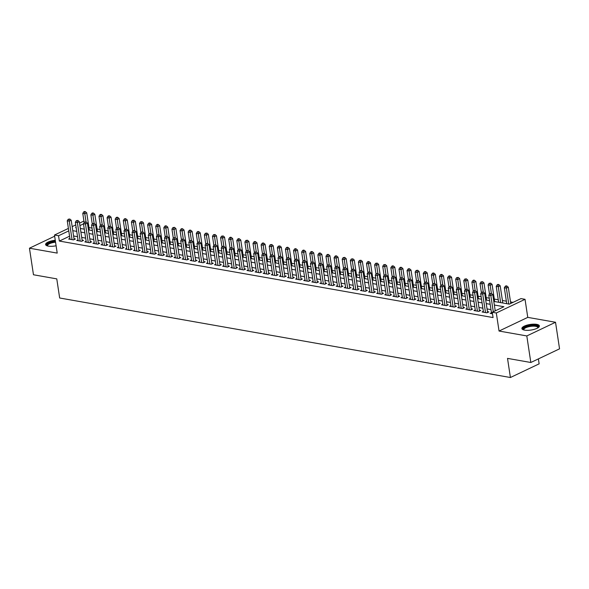 <?xml version="1.0" encoding="UTF-8"?>
<svg xmlns="http://www.w3.org/2000/svg" width="589" height="589" viewBox="0 0 589 589"><rect width="100%" height="100%" fill="white"/><g stroke="black" fill="none" stroke-linecap="round" stroke-linejoin="round"><path stroke-width="0.88" d="M536.689 324.362A8.842 2.82 -8.6 0 0 527 325.143A8.842 2.82 -8.6 0 0 521.891 328.566A8.842 2.82 -8.6 0 0 524.578 330.127A8.842 2.82 -8.6 0 0 534.267 329.347A8.842 2.82 -8.6 0 0 539.377 325.923A8.842 2.82 -8.6 0 0 536.689 324.362M55.278 240.268A8.842 2.82 -8.6 0 0 45.603 244.553A8.842 2.82 -8.6 0 0 48.298 246.114A8.842 2.82 -8.6 0 0 56.11 245.782M493.796 301.399L509.338 304.138L520.985 298.601L525.035 299.315L496.313 312.973L492.257 312.258L503.904 306.722L494.348 305.036M527.766 317.375L499.045 331.04L526.809 335.936L530.829 362.493L559.55 348.835L555.53 322.271L527.766 317.375L525.035 299.315M538.39 358.9L539.134 363.847L510.413 377.512L59.666 297.997L56.772 278.877L33.47 274.761L29.45 248.205L57.214 253.101L54.482 235.04L68.39 228.422M79.537 223.121L83.204 221.376L83.991 221.516M513.056 302.371L510.523 301.921M506.356 301.185L502.41 300.493M498.25 299.757L494.304 299.065M489.26 298.174L486.197 297.629M481.154 296.746L478.091 296.201M473.041 295.31L469.985 294.772M464.935 293.882L461.879 293.344M456.828 292.453L453.773 291.916M448.722 291.025L445.667 290.48M440.616 289.589L437.561 289.052M432.51 288.161L429.447 287.623M424.404 286.733L421.341 286.195M416.298 285.304L413.235 284.759M408.192 283.869L405.129 283.331M400.078 282.44L397.023 281.903M391.972 281.012L388.917 280.474M383.866 279.584L380.811 279.039M375.76 278.155L372.704 277.61M367.654 276.72L364.598 276.182M359.548 275.291L356.485 274.754M351.442 273.863L348.379 273.325M343.335 272.435L340.273 271.89M335.229 270.999L332.167 270.461M327.116 269.571L324.06 269.033M319.01 268.142L315.954 267.605M310.904 266.714L307.848 266.169M302.798 265.278L299.742 264.741M294.691 263.85L291.636 263.312M286.585 262.422L283.523 261.884M278.479 260.993L275.416 260.448M270.373 259.565L267.31 259.02M262.26 258.129L259.204 257.592M254.153 256.701L251.098 256.163M246.047 255.273L242.992 254.735M237.941 253.844L234.886 253.299M229.835 252.409L226.78 251.871M221.729 250.98L218.666 250.443M213.623 249.552L210.56 249.014M205.517 248.124L202.454 247.579M197.411 246.688L194.348 246.15M189.297 245.26L186.242 244.722M181.191 243.831L178.136 243.294M173.085 242.403L170.03 241.858M164.979 240.975L161.923 240.43M156.873 239.539L153.817 239.001M148.767 238.111L145.704 237.573M140.661 236.682L137.598 236.145M132.554 235.254L129.492 234.709M124.448 233.818L121.386 233.281M116.335 232.39L113.279 231.852M108.229 230.962L105.173 230.424M100.123 229.533L97.067 228.988M92.017 228.098L88.961 227.56M526.809 335.936L555.53 322.271M54.659 236.211L29.45 248.205M491.469 312.781L490.181 313.392L492.492 313.804M483.363 311.353L482.074 311.964L486.934 312.825L488.877 311.898L487.456 311.647M475.257 309.924L473.968 310.536L478.828 311.39L480.771 310.469L479.35 310.219M467.143 308.489L465.855 309.107L470.721 309.961L472.665 309.041L471.244 308.791M459.037 307.06L457.749 307.672L462.615 308.533L464.559 307.605L463.138 307.355M450.931 305.632L449.643 306.243L454.509 307.105L456.446 306.177L455.032 305.927M442.825 304.204L441.536 304.815L446.403 305.669L448.339 304.749L446.926 304.498M434.719 302.768L433.43 303.387L438.297 304.241L440.233 303.32L438.82 303.07M426.613 301.34L425.324 301.951L430.191 302.812L432.127 301.892L430.706 301.642M418.507 299.911L417.218 300.523L422.077 301.384L424.021 300.456L422.6 300.206M410.4 298.483L409.112 299.094L413.971 299.948L415.915 299.028L414.494 298.778M402.294 297.047L401.006 297.666L405.865 298.52L407.809 297.6L406.388 297.349M394.181 295.619L392.892 296.23L397.759 297.092L399.703 296.171L398.282 295.921M386.075 294.191L384.786 294.802L389.653 295.663L391.597 294.736L390.176 294.485M377.969 292.762L376.68 293.374L381.547 294.235L383.483 293.307L382.07 293.057M369.863 291.334L368.574 291.945L373.441 292.799L375.377 291.879L373.963 291.629M361.756 289.898L360.468 290.517L365.335 291.371L367.271 290.451L365.857 290.2M353.65 288.47L352.362 289.081L357.228 289.943L359.165 289.015L357.744 288.765M345.544 287.042L344.256 287.653L349.115 288.514L351.059 287.587L349.638 287.336M337.438 285.613L336.15 286.225L341.009 287.079L342.953 286.158L341.532 285.908M329.325 284.178L328.044 284.796L332.903 285.65L334.846 284.73L333.426 284.48M321.219 282.749L319.93 283.361L324.797 284.222L326.74 283.302L325.319 283.051M313.112 281.321L311.824 281.932L316.691 282.794L318.634 281.866L317.213 281.616M305.006 279.893L303.718 280.504L308.584 281.358L310.521 280.438L309.107 280.187M296.9 278.457L295.612 279.076L300.478 279.93L302.415 279.009L301.001 278.759M288.794 277.029L287.506 277.64L292.372 278.501L294.309 277.581L292.895 277.331M280.688 275.6L279.4 276.212L284.266 277.073L286.202 276.145L284.781 275.895M272.582 274.172L271.293 274.783L276.153 275.645L278.096 274.717L276.675 274.467M264.476 272.744L263.187 273.355L268.047 274.209L269.99 273.289L268.569 273.038M256.362 271.308L255.081 271.927L259.94 272.781L261.884 271.86L260.463 271.61M248.256 269.88L246.968 270.491L251.834 271.352L253.778 270.425L252.357 270.174M240.15 268.451L238.862 269.063L243.728 269.924L245.672 268.996L244.251 268.746M232.044 267.023L230.755 267.634L235.622 268.488L237.558 267.568L236.145 267.318M223.938 265.587L222.649 266.206L227.516 267.06L229.452 266.14L228.039 265.889M215.832 264.159L214.543 264.77L219.41 265.632L221.346 264.711L219.925 264.461M207.726 262.731L206.437 263.342L211.296 264.203L213.24 263.276L211.819 263.025M199.619 261.302L198.331 261.914L203.19 262.768L205.134 261.847L203.713 261.597M191.513 259.867L190.225 260.485L195.084 261.339L197.028 260.419L195.607 260.169M183.4 258.438L182.111 259.05L186.978 259.911L188.922 258.991L187.501 258.74M175.294 257.01L174.005 257.621L178.872 258.483L180.816 257.555L179.395 257.305M167.188 255.582L165.899 256.193L170.766 257.054L172.702 256.127L171.289 255.876M159.082 254.153L157.793 254.765L162.66 255.619L164.596 254.698L163.182 254.448M150.975 252.718L149.687 253.336L154.554 254.19L156.49 253.27L155.076 253.02M142.869 251.289L141.581 251.901L146.447 252.762L148.384 251.834L146.963 251.591M134.763 249.861L133.475 250.472L138.334 251.334L140.278 250.406L138.857 250.156M126.657 248.433L125.369 249.044L130.228 249.898L132.172 248.978L130.751 248.727M118.551 246.997L117.263 247.616L122.122 248.47L124.065 247.549L122.645 247.299M110.438 245.569L109.149 246.18L114.016 247.041L115.959 246.121L114.538 245.871M102.331 244.141L101.043 244.752L105.91 245.613L107.853 244.685L106.432 244.435M94.225 242.712L92.937 243.323L97.803 244.177L99.74 243.257L98.326 243.007M86.119 241.276L84.831 241.895L89.697 242.749L91.634 241.829L90.22 241.578M78.013 239.848L76.725 240.467L81.591 241.321L83.528 240.4L82.114 240.15M69.568 236.204L59.342 241.063L493.067 317.574L492.257 312.258M495.975 310.491L495.15 310.351M490.99 309.615L487.044 308.916M482.884 308.187L478.938 307.487M474.771 306.751L470.832 306.059M466.665 305.323L462.726 304.631M458.559 303.895L454.62 303.195M450.452 302.466L446.514 301.767M442.346 301.031L438.4 300.338M434.24 299.602L430.294 298.91M426.134 298.174L422.188 297.474M418.028 296.746L414.082 296.046M409.922 295.31L405.976 294.618M401.808 293.882L397.869 293.189M393.702 292.453L389.763 291.761M385.596 291.025L381.657 290.325M377.49 289.597L373.551 288.897M369.384 288.161L365.438 287.469M361.278 286.733L357.332 286.04M353.172 285.304L349.225 284.605M345.066 283.876L341.119 283.176M336.96 282.44L333.013 281.748M328.846 281.012L324.907 280.32M320.74 279.584L316.801 278.884M312.634 278.155L308.695 277.456M304.528 276.72L300.589 276.027M296.422 275.291L292.475 274.599M288.315 273.863L284.369 273.171M280.209 272.435L276.263 271.735M272.103 271.006L268.157 270.307M263.997 269.571L260.051 268.878M255.884 268.142L251.945 267.45M247.778 266.714L243.839 266.014M239.671 265.286L235.733 264.586M231.565 263.85L227.626 263.158M223.459 262.422L219.513 261.73M215.353 260.993L211.407 260.294M207.247 259.565L203.301 258.865M199.141 258.129L195.195 257.437M191.027 256.701L187.088 256.009M182.921 255.273L178.982 254.581M174.815 253.844L170.876 253.145M166.709 252.416L162.77 251.717M158.603 250.98L154.657 250.288M150.497 249.552L146.551 248.86M142.391 248.124L138.444 247.424M134.285 246.695L130.338 245.996M126.179 245.26L122.232 244.568M118.065 243.831L114.126 243.139M109.959 242.403L106.02 241.711M101.853 240.975L97.914 240.275M93.747 239.546L89.808 238.847M85.641 238.111L81.694 237.419M77.534 236.682L73.588 235.99M69.907 238.42L68.618 239.031L73.485 239.892L75.421 238.965L74 238.714M499.045 331.04L496.313 312.973M59.342 241.063L58.539 235.755L54.482 235.04M530.829 362.493L507.519 358.384L510.413 377.512M76.128 227.383L75.613 227.634L76.18 227.729M80.347 228.466L84.286 229.158M88.453 229.894L92.392 230.593M96.559 231.322L100.498 232.022M104.665 232.758L108.604 233.45M112.771 234.186L116.718 234.878M120.878 235.615L124.824 236.307M128.984 237.043L132.93 237.742M137.09 238.471L141.036 239.171M145.196 239.907L149.142 240.599M153.309 241.335L157.248 242.027M161.415 242.764L165.354 243.463M169.522 244.192L173.46 244.891M177.628 245.628L181.567 246.32M185.734 247.056L189.68 247.748M193.84 248.484L197.786 249.184M201.946 249.913L205.892 250.612M210.052 251.341L213.998 252.04M218.166 252.777L222.105 253.469M226.272 254.205L230.211 254.897M234.378 255.633L238.317 256.333M242.484 257.062L246.423 257.761M250.59 258.497L254.536 259.189M258.696 259.926L262.642 260.618M266.802 261.354L270.749 262.053M274.908 262.782L278.855 263.482M283.014 264.218L286.961 264.91M291.128 265.646L295.067 266.338M299.234 267.075L303.173 267.767M307.34 268.503L311.279 269.202M315.446 269.931L319.385 270.631M323.552 271.367L327.499 272.059M331.659 272.795L335.605 273.487M339.765 274.224L343.711 274.923M347.871 275.652L351.817 276.351M355.977 277.088L359.923 277.78M364.09 278.516L368.029 279.208M372.196 279.944L376.135 280.644M380.303 281.373L384.242 282.072M388.409 282.808L392.348 283.5M396.515 284.237L400.461 284.929M404.621 285.665L408.567 286.357M412.727 287.093L416.673 287.793M420.833 288.522L424.779 289.221M428.939 289.957L432.886 290.649M437.053 291.386L440.992 292.078M445.159 292.814L449.098 293.513M453.265 294.242L457.204 294.942M461.371 295.678L465.31 296.37M469.477 297.106L473.423 297.798M477.583 298.535L481.53 299.234M485.689 299.963L489.636 300.662M83.491 223.886L79.905 225.587M72.175 226.625L75.753 224.924M68.766 230.888L58.539 235.755M490.188 304.299L486.242 303.607M482.074 302.871L478.135 302.179M473.968 301.443L470.029 300.743M465.862 300.015L461.923 299.315M457.756 298.579L453.817 297.887M449.65 297.151L445.704 296.458M441.544 295.722L437.598 295.023M433.438 294.294L429.491 293.594M425.332 292.858L421.385 292.166M417.226 291.43L413.279 290.738M409.112 290.002L405.173 289.302M401.006 288.573L397.067 287.874M392.9 287.137L388.961 286.445M384.794 285.709L380.855 285.017M376.688 284.281L372.741 283.589M368.581 282.853L364.635 282.153M360.475 281.424L356.529 280.725M352.369 279.989L348.423 279.296M344.263 278.56L340.317 277.868M336.15 277.132L332.211 276.432M328.044 275.704L324.105 275.004M319.937 274.268L315.998 273.576M311.831 272.84L307.892 272.147M303.725 271.411L299.779 270.712M295.619 269.983L291.673 269.283M287.513 268.555L283.567 267.855M279.407 267.119L275.461 266.427M271.301 265.691L267.354 264.998M263.187 264.262L259.248 263.563M255.081 262.834L251.142 262.134M246.975 261.398L243.036 260.706M238.869 259.97L234.93 259.278M230.763 258.542L226.817 257.842M222.657 257.113L218.71 256.414M214.551 255.678L210.604 254.985M206.444 254.249L202.498 253.557M198.331 252.821L194.392 252.129M190.225 251.393L186.286 250.693M182.119 249.964L178.18 249.265M174.013 248.529L170.074 247.836M165.907 247.1L161.96 246.408M157.8 245.672L153.854 244.972M149.694 244.244L145.748 243.544M141.588 242.808L137.642 242.116M133.482 241.38L129.536 240.687M125.369 239.951L121.43 239.252M117.263 238.523L113.324 237.823M109.156 237.087L105.217 236.395M101.05 235.659L97.111 234.967M92.944 234.231L88.998 233.538M84.838 232.802L80.892 232.103M76.732 231.374L72.786 230.674M73.463 239.885L74.133 239.568A1.134 0.736 -115.4 0 0 74.133 239.583L71.21 220.234L69.266 221.155L72.064 239.642M69.031 219.388L69.811 219.02L68.221 219.248L69.031 219.388L69.266 221.155L67.242 220.794L70.039 239.281M71.21 220.234L69.811 219.02M68.221 219.248L67.242 220.794M89.337 230.049L86.73 212.843L84.794 213.77L82.769 213.409L84.146 222.561M89.675 242.749L90.345 242.425L87.422 223.091L86.023 221.876L84.433 222.105L86.023 221.876L84.558 212.003L85.331 211.635L84.521 211.488L83.748 211.863L84.558 212.003M82.769 213.409L83.748 211.863M85.331 211.635L86.73 212.843M47.37 245.9A7.657 2.444 171.4 0 1 55.462 241.497M55.572 242.212A7.09 2.26 -8.6 0 0 47.554 245.672A7.09 2.26 -8.6 0 0 47.672 245.981M55.41 241.137A8.791 2.805 -8.6 0 0 45.809 245.017M523.65 329.914A7.657 2.444 171.4 0 1 523.4 328.507A7.657 2.444 171.4 0 1 532.566 325.452A7.657 2.444 171.4 0 1 538.118 327.683A7.657 2.444 171.4 0 1 538.088 327.727M537.823 327.896A7.09 2.26 -8.6 0 0 537.845 327.565A7.09 2.26 -8.6 0 0 531.514 326.262A7.09 2.26 -8.6 0 0 524.026 329.008A7.09 2.26 -8.6 0 0 523.835 329.685A7.09 2.26 -8.6 0 0 523.952 329.995M539.318 326.424A8.791 2.805 -8.6 0 0 531.02 325.224A8.791 2.805 -8.6 0 0 522.31 328.566A8.791 2.805 -8.6 0 0 522.097 329.03M81.569 241.321L82.239 240.997A1.134 0.736 -115.4 0 0 82.239 241.011L79.316 221.663L77.373 222.583L80.17 241.07M77.137 220.816L77.917 220.448L76.327 220.676L77.137 220.816L77.373 222.583L75.348 222.23L78.146 240.71M79.316 221.663L77.917 220.448M76.327 220.676L75.348 222.23M87.422 223.091L85.479 224.011L88.276 242.499M85.243 222.252L85.479 224.011L83.454 223.658L86.252 242.145M84.433 222.105L83.454 223.658M97.781 244.177L98.451 243.861L95.528 224.519L93.585 225.447L96.382 243.934M93.356 223.68L94.13 223.312L92.539 223.533L93.356 223.68L93.585 225.447L91.56 225.086L94.358 243.574M95.528 224.519L94.13 223.312L92.9 215.199L90.875 214.838L92.259 223.989M92.539 223.533L91.56 225.086M105.887 245.606L106.557 245.289L103.635 225.948L101.698 226.875L104.489 245.363M101.463 225.108L102.236 224.74L100.653 224.969L101.463 225.108L101.698 226.875L99.666 226.515L102.464 245.002M103.635 225.948L102.236 224.74L101.006 216.627L98.981 216.273L100.366 225.418M100.653 224.969L99.666 226.515M97.443 231.477L94.836 214.278L92.9 215.199L92.664 213.432L93.437 213.063L92.628 212.923L91.855 213.292L92.664 213.432M90.875 214.838L91.855 213.292M93.437 213.063L94.836 214.278M105.549 232.913L102.95 215.707L101.006 216.627L100.771 214.86L101.551 214.492L100.734 214.352L99.961 214.72L100.771 214.86M98.981 216.273L99.961 214.72M101.551 214.492L102.95 215.707M113.655 234.341L111.056 217.135L109.112 218.055L107.088 217.702L108.472 226.846M113.994 247.034L114.664 246.717A1.134 0.736 -115.4 0 0 114.671 246.732L111.741 227.383L110.342 226.169L108.759 226.397L110.342 226.169L108.877 216.296L109.657 215.927L108.847 215.78L108.067 216.148L108.877 216.296M107.088 217.702L108.067 216.148M109.657 215.927L111.056 217.135M121.761 235.769L119.162 218.563L117.218 219.491L115.194 219.13L116.578 228.282M122.1 248.47L122.777 248.146A1.134 0.736 -115.4 0 0 122.777 248.16L119.847 228.812L118.448 227.597L116.865 227.825L118.448 227.597L116.983 217.724L117.763 217.356L116.953 217.208L116.173 217.584L116.983 217.724M115.194 219.13L116.173 217.584M117.763 217.356L119.162 218.563M111.741 227.383L109.804 228.304L112.595 246.791M109.569 226.537L109.804 228.304L107.772 227.943L110.57 246.43M108.759 226.397L107.772 227.943M129.867 237.198L127.268 219.999L125.324 220.919L123.3 220.558L124.684 229.71M126.554 229.025L125.089 219.152L125.869 218.784L125.059 218.644L124.279 219.012L125.089 219.152M123.3 220.558L124.279 219.012M125.869 218.784L127.268 219.999M119.847 228.812L117.91 229.732L120.708 248.219M117.675 227.965L117.91 229.732L115.886 229.379L118.676 247.866M116.865 227.825L115.886 229.379M137.973 238.633L135.374 221.427L133.431 222.347L131.406 221.994L132.79 231.138M138.319 251.326L138.989 251.01A1.134 0.736 -115.4 0 0 138.989 251.017L136.066 231.668L134.667 230.461L133.077 230.689L134.667 230.461L133.202 220.581L133.975 220.212L132.385 220.441L133.202 220.581M131.406 221.994L132.385 220.441M133.975 220.212L135.374 221.427M130.206 249.898L130.883 249.574A1.134 0.736 -115.4 0 0 130.883 249.589L127.953 230.24L126.017 231.168L128.814 249.648M125.781 229.401L126.554 229.033L124.971 229.254L125.781 229.401L126.017 231.168L123.992 230.807L126.782 249.294M127.953 230.24L126.554 229.033M124.971 229.254L123.992 230.807M146.087 240.062L143.48 222.856L141.544 223.776L139.512 223.422L140.896 232.567M146.425 252.755L147.095 252.438L144.172 233.104L142.774 231.889L141.183 232.118L142.774 231.889L141.308 222.016L142.082 221.641L140.499 221.869L141.308 222.016M139.512 223.422L140.499 221.869M142.082 221.641L143.48 222.856M136.066 231.668L134.123 232.596L136.92 251.083M133.887 230.829L134.123 232.596L132.098 232.235L134.888 250.723M133.077 230.689L132.098 232.235M154.193 241.49L151.587 224.284L149.65 225.212L147.618 224.851L149.002 234.002M150.872 233.318L149.415 223.445L150.188 223.076L149.378 222.929L148.605 223.297L149.415 223.445M147.618 224.851L148.605 223.297M150.188 223.076L151.587 224.284M144.172 233.104L142.229 234.024L145.027 252.512M141.993 232.257L142.229 234.024L140.204 233.664L143.002 252.151M141.183 232.118L140.204 233.664M162.299 242.918L159.693 225.712L157.756 226.64L155.732 226.279L157.108 235.431M162.638 255.619L163.308 255.295A1.134 0.736 -115.4 0 0 163.308 255.309L160.385 235.961L158.986 234.746L157.396 234.974L158.986 234.746L157.521 224.873L158.294 224.505L157.484 224.357L156.711 224.733L157.521 224.873M155.732 226.279L156.711 224.733M158.294 224.505L159.693 225.712M154.532 254.19L155.202 253.866L152.279 234.532L150.335 235.453L153.133 253.94M150.099 233.686L150.88 233.318L149.289 233.546L150.099 233.686L150.335 235.453L148.31 235.099L151.108 253.587M152.279 234.532L150.88 233.318M149.289 233.546L148.31 235.099M170.405 244.354L167.806 227.148L165.862 228.068L163.838 227.715L165.222 236.859M170.744 257.047L171.414 256.73L168.491 237.389L167.092 236.182L165.502 236.403L167.092 236.182L165.627 226.301L166.4 225.933L165.59 225.793L164.817 226.161L165.627 226.301M163.838 227.715L164.817 226.161M166.4 225.933L167.806 227.148M160.385 235.961L158.441 236.881L161.239 255.368M158.205 235.121L158.441 236.881L156.416 236.528L159.214 255.015M157.396 234.974L156.416 236.528M178.511 245.782L175.912 228.576L173.969 229.496L171.944 229.143L173.328 238.287M178.85 258.475L179.52 258.159A1.134 0.736 -115.4 0 0 179.527 258.173L176.597 238.817L175.198 237.61L173.615 237.838L175.198 237.61L173.733 227.737L174.513 227.361L172.923 227.59L173.733 227.737M171.944 229.143L172.923 227.59M174.513 227.361L175.912 228.576M168.491 237.389L166.547 238.317L169.345 256.804M166.319 236.55L166.547 238.317L164.522 237.956L167.32 256.443M165.502 236.403L164.522 237.956M186.617 247.211L184.018 230.004L182.075 230.932L180.05 230.571L181.434 239.716M186.956 259.911L187.626 259.587A1.134 0.736 -115.4 0 0 187.633 259.602L184.703 240.253L183.304 239.038L181.721 239.267L183.304 239.038L181.839 229.165L182.619 228.797L181.81 228.65L181.029 229.018L181.839 229.165M180.05 230.571L181.029 229.018M182.619 228.797L184.018 230.004M176.597 238.817L174.661 239.745L177.451 258.232M174.425 237.978L174.661 239.745L172.629 239.384L175.426 257.872M173.615 237.838L172.629 239.384M194.723 248.639L192.124 231.433L190.181 232.361L188.156 232L189.54 241.151M195.062 261.339L195.739 261.015L192.809 241.681L191.41 240.467L189.827 240.695L191.41 240.467L189.945 230.593L190.726 230.225L189.916 230.078L189.135 230.454L189.945 230.593M188.156 232L189.135 230.454M190.726 230.225L192.124 231.433M184.703 240.253L182.767 241.173L185.557 259.661M182.531 239.406L182.767 241.173L180.735 240.82L183.532 259.3M181.721 239.267L180.735 240.82M202.83 250.067L200.231 232.869L198.287 233.789L196.262 233.428L197.646 242.58M203.168 262.768L203.846 262.451L200.923 243.11L199.516 241.902L197.933 242.123L199.516 241.902L198.051 232.022L198.832 231.654L198.022 231.514L197.241 231.882L198.051 232.022M196.262 233.428L197.241 231.882M198.832 231.654L200.231 232.869M192.809 241.681L190.873 242.602L193.671 261.089M190.637 240.842L190.873 242.602L188.848 242.248L191.639 260.736M189.827 240.695L188.848 242.248M210.936 251.503L208.337 234.297L206.393 235.217L204.368 234.864L205.752 244.008M211.282 264.196L211.952 263.879L209.029 244.538L207.63 243.331L206.04 243.559L207.63 243.331L206.165 233.45L206.938 233.082L205.347 233.31L206.165 233.45M204.368 234.864L205.347 233.31M206.938 233.082L208.337 234.297M200.923 243.11L198.979 244.037L201.777 262.517M198.743 242.27L198.979 244.037L196.954 243.677L199.745 262.164M197.933 242.123L196.954 243.677M219.049 252.931L216.443 235.725L214.506 236.645L212.474 236.292L213.859 245.436M219.388 265.624L220.058 265.308A1.134 0.736 -115.4 0 0 220.058 265.322L217.135 245.974L215.736 244.759L214.146 244.987L215.736 244.759L214.271 234.886L215.044 234.518L213.461 234.739L214.271 234.886M212.474 236.292L213.461 234.739M215.044 234.518L216.443 235.725M209.029 244.538L207.085 245.466L209.883 263.953M206.849 243.699L207.085 245.466L205.06 245.105L207.858 263.592M206.04 243.559L205.06 245.105M227.155 254.36L224.549 237.153L222.613 238.081L220.581 237.72L221.965 246.872M223.835 246.187L222.377 236.314L223.15 235.946L221.567 236.167L222.377 236.314M220.581 237.72L221.567 236.167M223.15 235.946L224.549 237.153M217.135 245.974L215.191 246.894L217.989 265.381M214.956 245.127L215.191 246.894L213.166 246.533L215.964 265.021M214.146 244.987L213.166 246.533M235.261 255.788L232.655 238.589L230.719 239.509L228.694 239.149L230.071 248.3M231.941 247.616L230.483 237.742L231.256 237.374L230.446 237.234L229.673 237.603L230.483 237.742M228.694 239.149L229.673 237.603M231.256 237.374L232.655 238.589M227.494 267.06L228.164 266.736A1.134 0.736 -115.4 0 0 228.164 266.751L225.241 247.402L223.297 248.322L226.095 266.81M223.062 246.555L223.842 246.187L222.252 246.416L223.062 246.555L223.297 248.322L221.273 247.969L224.07 266.456M225.241 247.402L223.842 246.187M222.252 246.416L221.273 247.969M243.367 257.224L240.768 240.017L238.825 240.938L236.8 240.584L238.184 249.729M243.706 269.917L244.376 269.6L241.453 250.259L240.054 249.051L238.471 249.28L240.054 249.051L238.589 239.171L239.37 238.803L238.552 238.663L237.779 239.031L238.589 239.171M236.8 240.584L237.779 239.031M239.37 238.803L240.768 240.017M235.6 268.488L236.27 268.164A1.134 0.736 -115.4 0 0 236.27 268.179L233.347 248.83L231.403 249.751L234.201 268.238M231.175 247.991L231.948 247.623L230.358 247.844L231.175 247.991L231.403 249.751L229.379 249.397L232.176 267.885M233.347 248.83L231.948 247.623M230.358 247.844L229.379 249.397M251.474 258.652L248.875 241.446L246.931 242.366L244.906 242.013L246.29 251.157M251.812 271.345L252.482 271.028L249.559 251.694L248.16 250.48L246.577 250.708L248.16 250.48L246.695 240.606L247.476 240.231L245.885 240.459L246.695 240.606M244.906 242.013L245.885 240.459M247.476 240.231L248.875 241.446M241.453 250.259L239.517 251.186L242.307 269.674M239.281 249.419L239.517 251.186L237.485 250.826L240.283 269.313M238.471 249.28L237.485 250.826M259.58 260.08L256.981 242.874L255.037 243.802L253.012 243.441L254.396 252.593M259.918 272.781L260.596 272.457L257.665 253.123L256.267 251.908L254.684 252.136L256.267 251.908L254.801 242.035L255.582 241.667L254.772 241.519L253.992 241.888L254.801 242.035M253.012 243.441L253.992 241.888M255.582 241.667L256.981 242.874M249.559 251.694L247.623 252.615L250.413 271.102M247.387 250.848L247.623 252.615L245.591 252.254L248.389 270.741M246.577 250.708L245.591 252.254M267.686 261.509L265.087 244.302L263.143 245.23L261.118 244.869L262.503 254.021M268.024 274.209L268.702 273.885A1.134 0.736 -115.4 0 0 268.702 273.9L265.772 254.551L264.373 253.336L262.79 253.564L264.373 253.336L262.908 243.463L263.688 243.095L262.878 242.948L262.098 243.323L262.908 243.463M261.118 244.869L262.098 243.323M263.688 243.095L265.087 244.302M257.665 253.123L255.729 254.043L258.519 272.53M255.493 252.276L255.729 254.043L253.697 253.69L256.495 272.177M254.684 252.136L253.697 253.69M275.792 262.944L273.193 245.738L271.249 246.658L269.225 246.305L270.609 255.449M276.131 275.637L276.808 275.321A1.134 0.736 -115.4 0 0 276.808 275.328L273.885 255.979L272.486 254.772L270.896 254.993L272.486 254.772L271.021 244.891L271.794 244.523L270.204 244.752L271.021 244.891M269.225 246.305L270.204 244.752M271.794 244.523L273.193 245.738M265.772 254.551L263.835 255.471L266.633 273.959M263.6 253.712L263.835 255.471L261.81 255.118L264.601 273.605M262.79 253.564L261.81 255.118M283.905 264.373L281.299 247.166L279.363 248.087L277.331 247.733L278.715 256.878M284.244 277.066L284.914 276.749A1.134 0.736 -115.4 0 0 284.914 276.764L281.991 257.408L280.592 256.2L279.002 256.429L280.592 256.2L279.127 246.327L279.9 245.952L278.317 246.18L279.127 246.327M277.331 247.733L278.317 246.18M279.9 245.952L281.299 247.166M273.885 255.979L271.941 256.907L274.739 275.394M271.706 255.14L271.941 256.907L269.917 256.546L272.707 275.034M270.896 254.993L269.917 256.546M292.011 265.801L289.405 248.595L287.469 249.522L285.437 249.162L286.821 258.306M292.35 278.501L293.02 278.177A1.134 0.736 -115.4 0 0 293.02 278.192L290.097 258.843L288.698 257.629L287.108 257.857L288.698 257.629L287.233 247.755L288.006 247.387L287.196 247.24L286.423 247.608L287.233 247.755M285.437 249.162L286.423 247.608M288.006 247.387L289.405 248.595M281.991 257.408L280.047 258.335L282.845 276.823M279.812 256.568L280.047 258.335L278.023 257.975L280.82 276.462M279.002 256.429L278.023 257.975M300.118 267.229L297.511 250.023L295.575 250.951L293.543 250.59L294.927 259.742M296.797 259.057L295.339 249.184L296.112 248.816L295.303 248.668L294.529 249.044L295.339 249.184M293.543 250.59L294.529 249.044M296.112 248.816L297.511 250.023M290.097 258.843L288.154 259.764L290.951 278.251M287.918 257.997L288.154 259.764L286.129 259.41L288.927 277.89M287.108 257.857L286.129 259.41M308.224 268.658L305.617 251.459L303.681 252.379L301.656 252.018L303.033 261.17M308.562 281.358L309.232 281.041L306.309 261.7L304.911 260.493L303.32 260.713L304.911 260.493L303.445 250.612L304.218 250.244L303.409 250.104L302.636 250.472L303.445 250.612M301.656 252.018L302.636 250.472M304.218 250.244L305.617 251.459M300.456 279.93L301.126 279.606L298.203 260.272L296.26 261.192L299.057 279.679M296.024 259.432L296.804 259.057L295.214 259.285L296.024 259.432L296.26 261.192L294.235 260.839L297.033 279.326M298.203 260.272L296.804 259.057M295.214 259.285L294.235 260.839M316.33 270.093L313.731 252.887L311.787 253.807L309.762 253.454L311.147 262.598M316.668 282.786L317.338 282.47L314.416 263.128L313.017 261.921L311.434 262.149L313.017 261.921L311.552 252.04L312.332 251.672L311.515 251.532L310.742 251.901L311.552 252.04M309.762 253.454L310.742 251.901M312.332 251.672L313.731 252.887M306.309 261.7L304.366 262.628L307.163 281.108M304.138 260.861L304.366 262.628L302.341 262.267L305.139 280.754M303.32 260.713L302.341 262.267M324.436 271.522L321.837 254.315L319.893 255.236L317.869 254.882L319.253 264.027M324.775 284.215L325.445 283.898A1.134 0.736 -115.4 0 0 325.452 283.913L322.522 264.564L321.123 263.349L319.54 263.577L321.123 263.349L319.658 253.476L320.438 253.108L319.628 252.961L318.848 253.329L319.658 253.476M317.869 254.882L318.848 253.329M320.438 253.108L321.837 254.315M314.416 263.128L312.479 264.056L315.27 282.543M312.244 262.289L312.479 264.056L310.447 263.695L313.245 282.183M311.434 262.149L310.447 263.695M332.542 272.95L329.943 255.744L327.999 256.671L325.975 256.311L327.359 265.462M332.881 285.65L333.558 285.326A1.134 0.736 -115.4 0 0 333.558 285.341L330.628 265.992L329.229 264.778L327.646 265.006L329.229 264.778L327.764 254.904L328.544 254.536L327.734 254.389L326.954 254.757L327.764 254.904M325.975 256.311L326.954 254.757M328.544 254.536L329.943 255.744M322.522 264.564L320.585 265.484L323.376 283.972M320.35 263.717L320.585 265.484L318.553 265.124L321.351 283.611M319.54 263.577L318.553 265.124M340.648 274.378L338.049 257.179L336.105 258.1L334.081 257.739L335.465 266.891M337.335 266.206L335.87 256.333L336.65 255.965L335.84 255.825L335.06 256.193L335.87 256.333M334.081 257.739L335.06 256.193M336.65 255.965L338.049 257.179M330.628 265.992L328.691 266.913L331.489 285.4M328.456 265.146L328.691 266.913L326.659 266.559L329.457 285.047M327.646 265.006L326.659 266.559M348.754 275.814L346.155 258.608L344.212 259.528L342.187 259.175L343.571 268.319M349.1 288.507L349.77 288.19A1.134 0.736 -115.4 0 0 349.77 288.198L346.847 268.849L345.448 267.642L343.858 267.87L345.448 267.642L343.983 257.761L344.756 257.393L343.166 257.621L343.983 257.761M342.187 259.175L343.166 257.621M344.756 257.393L346.155 258.608M340.987 287.079L341.664 286.755A1.134 0.736 -115.4 0 0 341.664 286.769L338.734 267.421L336.798 268.341L339.595 286.828M336.562 266.581L337.335 266.213L335.752 266.434L336.562 266.581L336.798 268.341L334.773 267.988L337.563 286.475M338.734 267.421L337.335 266.213M335.752 266.434L334.773 267.988M356.868 277.242L354.261 260.036L352.325 260.956L350.293 260.603L351.677 269.747M357.206 289.935L357.876 289.619L354.953 270.285L353.555 269.07L351.964 269.298L353.555 269.07L352.089 259.197L352.863 258.821L351.28 259.05L352.089 259.197M350.293 260.603L351.28 259.05M352.863 258.821L354.261 260.036M346.847 268.849L344.904 269.777L347.701 288.264M344.668 268.01L344.904 269.777L342.879 269.416L345.669 287.903M343.858 267.87L342.879 269.416M364.974 278.671L362.368 261.464L360.431 262.392L358.399 262.031L359.783 271.183M365.313 291.371L365.983 291.047L363.06 271.713L361.661 270.498L360.07 270.726L361.661 270.498L360.196 260.625L360.969 260.257L359.386 260.478L360.196 260.625M358.399 262.031L359.386 260.478M360.969 260.257L362.368 261.464M354.953 270.285L353.01 271.205L355.808 289.692M352.774 269.438L353.01 271.205L350.985 270.844L353.783 289.332M351.964 269.298L350.985 270.844M373.08 280.099L370.474 262.893L368.537 263.82L366.505 263.46L367.889 272.611M369.759 271.927L368.302 262.053L369.075 261.685L368.265 261.538L367.492 261.914L368.302 262.053M366.505 263.46L367.492 261.914M369.075 261.685L370.474 262.893M363.06 271.713L361.116 272.633L363.914 291.121M360.88 270.866L361.116 272.633L359.091 272.28L361.889 290.767M360.07 270.726L359.091 272.28M381.186 281.535L378.58 264.328L376.643 265.249L374.619 264.895L376.003 274.04M381.525 294.228L382.195 293.911A1.134 0.736 -115.4 0 0 382.202 293.918L379.272 274.57L377.873 273.362L376.283 273.583L377.873 273.362L376.408 263.482L377.181 263.114L375.598 263.342L376.408 263.482M374.619 264.895L375.598 263.342M377.181 263.114L378.58 264.328M373.419 292.799L374.089 292.475A1.134 0.736 -115.4 0 0 374.089 292.49L371.166 273.141L369.222 274.062L372.02 292.549M368.986 272.302L369.767 271.927L368.177 272.155L368.986 272.302L369.222 274.062L367.197 273.708L369.995 292.196M371.166 273.141L369.767 271.927M368.177 272.155L367.197 273.708M389.292 282.963L386.693 265.757L384.75 266.677L382.725 266.324L384.109 275.468M389.631 295.656L390.301 295.339L387.378 275.998L385.979 274.791L384.396 275.019L385.979 274.791L384.514 264.917L385.294 264.542L383.704 264.77L384.514 264.917M382.725 266.324L383.704 264.77M385.294 264.542L386.693 265.757M379.272 274.57L377.328 275.497L380.126 293.985M377.1 273.73L377.328 275.497L375.303 275.137L378.101 293.624M376.283 273.583L375.303 275.137M397.398 284.391L394.799 267.185L392.856 268.113L390.831 267.752L392.215 276.896M397.737 297.084L398.407 296.768A1.134 0.736 -115.4 0 0 398.414 296.782L395.484 277.434L394.085 276.219L392.502 276.447L394.085 276.219L392.62 266.346L393.4 265.978L392.591 265.83L391.81 266.199L392.62 266.346M390.831 267.752L391.81 266.199M393.4 265.978L394.799 267.185M387.378 275.998L385.442 276.926L388.232 295.413M385.206 275.159L385.442 276.926L383.41 276.565L386.207 295.052M384.396 275.019L383.41 276.565M405.504 285.82L402.905 268.613L400.962 269.541L398.937 269.18L400.321 278.332M405.843 298.52L406.52 298.196L403.59 278.862L402.191 277.647L400.608 277.875L402.191 277.647L400.726 267.774L401.507 267.406L400.697 267.259L399.916 267.634L400.726 267.774M398.937 269.18L399.916 267.634M401.507 267.406L402.905 268.613M395.484 277.434L393.548 278.354L396.338 296.841M393.312 276.587L393.548 278.354L391.516 278.001L394.313 296.481M392.502 276.447L391.516 278.001M413.611 287.248L411.012 270.049L409.068 270.969L407.043 270.609L408.427 279.76M413.949 299.948L414.627 299.632L411.696 280.29L410.297 279.083L408.714 279.304L410.297 279.083L408.832 269.202L409.613 268.834L408.803 268.694L408.022 269.063L408.832 269.202M407.043 270.609L408.022 269.063M409.613 268.834L411.012 270.049M403.59 278.862L401.654 279.782L404.452 298.27M401.418 278.023L401.654 279.782L399.629 279.429L402.42 297.916M400.608 277.875L399.629 279.429M421.717 288.684L419.118 271.477L417.174 272.398L415.149 272.044L416.533 281.189M422.063 301.377L422.733 301.06L419.81 281.719L418.411 280.511L416.821 280.739L418.411 280.511L416.946 270.631L417.719 270.263L416.129 270.491L416.946 270.631M415.149 272.044L416.129 270.491M417.719 270.263L419.118 271.477M411.696 280.29L409.76 281.218L412.558 299.698M409.524 279.451L409.76 281.218L407.735 280.857L410.526 299.345M408.714 279.304L407.735 280.857M429.83 290.112L427.224 272.906L425.287 273.826L423.255 273.473L424.64 282.617M430.169 302.805L430.839 302.488A1.134 0.736 -115.4 0 0 430.839 302.503L427.916 283.154L426.517 281.94L424.927 282.168L426.517 281.94L425.052 272.066L425.825 271.698L425.015 271.551L424.242 271.919L425.052 272.066M423.255 273.473L424.242 271.919M425.825 271.698L427.224 272.906M419.81 281.719L417.866 282.646L420.664 301.134M417.63 280.879L417.866 282.646L415.841 282.286L418.632 300.773M416.821 280.739L415.841 282.286M437.936 291.54L435.33 274.334L433.394 275.262L431.362 274.901L432.746 284.053M438.275 304.241L438.945 303.917A1.134 0.736 -115.4 0 0 438.945 303.931L436.022 284.583L434.623 283.368L433.033 283.596L434.623 283.368L433.158 273.495L433.931 273.127L433.121 272.979L432.348 273.348L433.158 273.495M431.362 274.901L432.348 273.348M433.931 273.127L435.33 274.334M427.916 283.154L425.972 284.075L428.77 302.562M425.737 282.308L425.972 284.075L423.947 283.714L426.745 302.201M424.927 282.168L423.947 283.714M446.042 292.969L443.436 275.77L441.5 276.69L439.475 276.329L440.852 285.481M442.722 284.796L441.264 274.923L442.037 274.555L441.227 274.415L440.454 274.783L441.264 274.923M439.475 276.329L440.454 274.783M442.037 274.555L443.436 275.77M436.022 284.583L434.078 285.503L436.876 303.99M433.843 283.736L434.078 285.503L432.054 285.15L434.851 303.637M433.033 283.596L432.054 285.15M454.148 294.404L451.549 277.198L449.606 278.118L447.581 277.765L448.965 286.909M454.487 307.097L455.157 306.781A1.134 0.736 -115.4 0 0 455.164 306.788L452.234 287.439L450.835 286.232L449.245 286.46L450.835 286.232L449.37 276.351L450.143 275.983L449.333 275.843L448.56 276.212L449.37 276.351M447.581 277.765L448.56 276.212M450.143 275.983L451.549 277.198M446.381 305.669L447.051 305.345A1.134 0.736 -115.4 0 0 447.051 305.36L444.128 286.011L442.184 286.931L444.982 305.419M441.949 285.172L442.729 284.804L441.139 285.024L441.949 285.172L442.184 286.931L440.16 286.578L442.957 305.065M444.128 286.011L442.729 284.804M441.139 285.024L440.16 286.578M462.255 295.833L459.656 278.626L457.712 279.547L455.687 279.193L457.071 288.338M462.593 308.526L463.263 308.209L460.34 288.875L458.941 287.66L457.358 287.888L458.941 287.66L457.476 277.787L458.257 277.412L456.666 277.64L457.476 277.787M455.687 279.193L456.666 277.64M458.257 277.412L459.656 278.626M452.234 287.439L450.291 288.367L453.088 306.854M450.062 286.6L450.291 288.367L448.266 288.006L451.064 306.494M449.245 286.46L448.266 288.006M470.361 297.261L467.762 280.055L465.818 280.982L463.793 280.622L465.177 289.773M470.699 309.961L471.369 309.637L468.446 290.303L467.048 289.089L465.465 289.317L467.048 289.089L465.582 279.215L466.363 278.847L464.773 279.068L465.582 279.215M463.793 280.622L464.773 279.068M466.363 278.847L467.762 280.055M460.34 288.875L458.404 289.795L461.194 308.283M458.168 288.028L458.404 289.795L456.372 289.435L459.17 307.922M457.358 287.888L456.372 289.435M478.467 298.689L475.868 281.483L473.924 282.411L471.899 282.05L473.284 291.202M478.805 311.39L479.483 311.066A1.134 0.736 -115.4 0 0 479.483 311.08L476.553 291.732L475.154 290.517L473.571 290.745L475.154 290.517L473.689 280.644L474.469 280.276L473.659 280.128L472.879 280.504L473.689 280.644M471.899 282.05L472.879 280.504M474.469 280.276L475.868 281.483M468.446 290.303L466.51 291.224L469.3 309.711M466.274 289.457L466.51 291.224L464.478 290.87L467.276 309.358M465.465 289.317L464.478 290.87M486.573 300.125L483.974 282.919L482.03 283.839L480.006 283.486L481.39 292.63M486.912 312.818L487.589 312.501A1.134 0.736 -115.4 0 0 487.589 312.509L484.666 293.16L483.26 291.953L481.677 292.173L483.26 291.953L481.795 282.072L482.575 281.704L480.985 281.932L481.795 282.072M480.006 283.486L480.985 281.932M482.575 281.704L483.974 282.919M476.553 291.732L474.616 292.652L477.414 311.139M474.381 290.892L474.616 292.652L472.592 292.299L475.382 310.786M473.571 290.745L472.592 292.299M494.679 301.553L492.08 284.347L490.136 285.267L488.112 284.914L489.496 294.058M495.231 310.852L492.772 294.588L491.373 293.381L489.783 293.609L491.373 293.381L489.908 283.508L490.681 283.132L489.091 283.361L489.908 283.508M488.112 284.914L489.091 283.361M490.681 283.132L492.08 284.347M484.666 293.16L482.722 294.088L485.52 312.575M482.487 292.321L482.722 294.088L480.698 293.727L483.488 312.214M481.677 292.173L480.698 293.727M502.792 302.982L500.186 285.775L498.25 286.703L496.218 286.342L498.625 302.245M500.65 302.606L498.014 284.936L498.787 284.568L497.977 284.421L497.204 284.789L498.014 284.936M496.218 286.342L497.204 284.789M498.787 284.568L500.186 285.775M492.772 294.588L490.828 295.516L493.287 311.772M490.593 293.749L490.828 295.516L488.804 295.155L491.601 313.642M489.783 293.609L488.804 295.155M510.751 303.46L508.292 287.204L506.356 288.131L504.324 287.771L506.731 303.674M508.756 304.034L506.12 286.364L506.893 285.996L506.084 285.849L505.31 286.225L506.12 286.364M504.324 287.771L505.31 286.225M506.893 285.996L508.292 287.204"/></g></svg>

